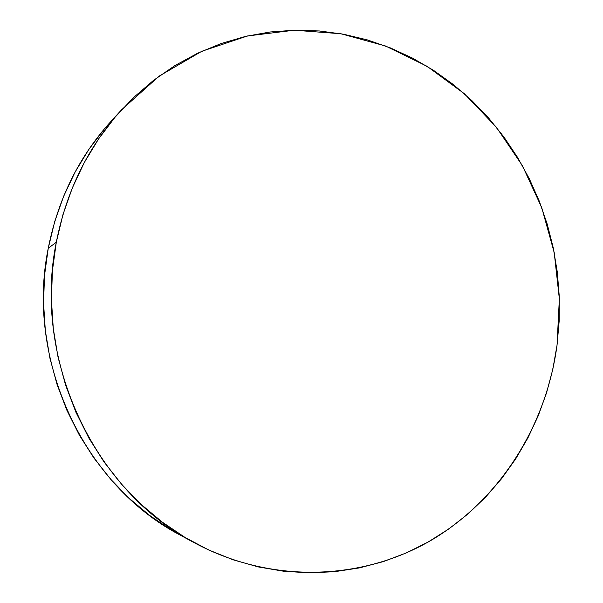 <?xml version="1.0" encoding="UTF-8"?>
<svg xmlns="http://www.w3.org/2000/svg" width="603" height="603" viewBox="0 0 603 603"><rect width="100%" height="100%" fill="white"/><g stroke="black" fill="none" stroke-linecap="round" stroke-linejoin="round"><path stroke-width="0.9" d="M56.305 242.225C66.564 190.563 88.355 146.378 121.678 109.678L159.275 76.038L201.786 51.293L247.403 35.976L294.332 30.21L340.906 33.745L385.619 46.039L427.143 66.345L464.363 93.729L496.344 127.173L522.349 165.561L541.78 207.756L554.21 252.574L559.35 298.809L557.036 345.225C546.401 424.391 501.402 498.078 432.63 539.429C363.858 580.252 272.609 584.737 194.603 542.904C94.686 491.332 32.178 360.195 56.305 242.225L48.255 248.232L56.305 242.225L62.998 214.48L72.375 187.819L84.299 162.546L98.591 138.939L115.037 117.238L133.429 97.656L153.501 80.372L175.006 65.516L197.678 53.2L221.256 43.491L245.474 36.421L270.076 31.997L294.807 30.195L319.439 30.972L343.733 34.258L367.491 39.949L390.503 47.954L412.595 58.152L433.602 70.4L453.366 84.563L471.757 100.49L488.641 118.03L503.927 137.024L517.502 157.3L529.291 178.692L539.225 201.033L547.23 224.15L553.26 247.871L557.285 272.013L559.267 296.412L559.185 320.871L557.036 345.225L552.815 369.285L546.544 392.862L538.238 415.776L527.942 437.846L515.708 458.868L501.598 478.669L485.686 497.06L468.086 513.862L448.896 528.884L428.258 541.961L406.332 552.928L383.267 561.634L359.275 567.928L334.559 571.704L309.347 572.842L283.885 571.275L258.431 566.948L233.263 559.848L208.668 549.974L184.925 537.379L162.328 522.16L141.155 504.432L121.693 484.367L104.183 462.162L88.875 438.072L75.97 412.354L65.652 385.317L58.061 357.293L53.29 328.612L51.406 299.638L52.423 270.724L56.305 242.225M121.474 109.904L110.907 121.467C78.955 156.659 58.069 198.915 48.255 248.232C25.16 360.828 84.752 485.784 180.561 535.291L194.324 542.753M187.571 538.946L171.282 529.999L149.619 515.422L129.344 498.462L110.711 479.279L93.962 458.076L79.325 435.072L66.993 410.537L57.134 384.744L49.883 358.016L45.331 330.663L43.544 303.023L44.524 275.435L48.255 248.232L54.662 221.738L63.647 196.269L75.073 172.104L88.769 149.506L104.538 128.718L116.334 115.723"/></g></svg>

